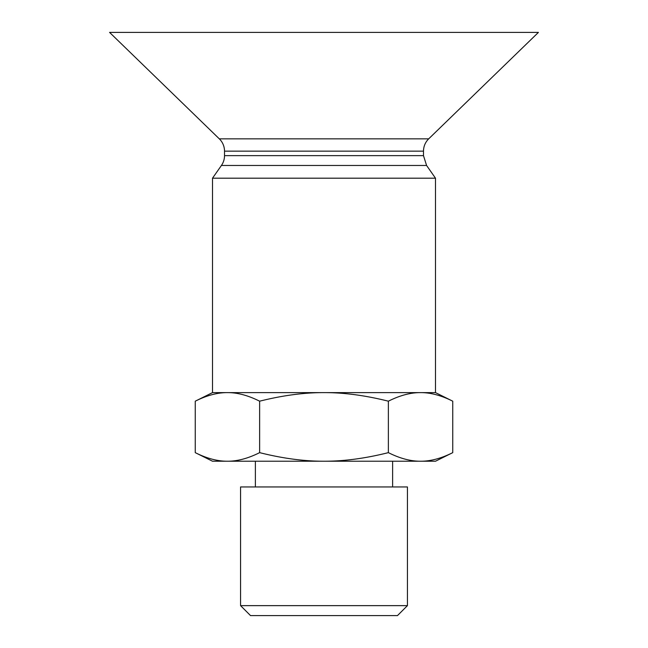 <?xml version="1.0" encoding="UTF-8"?>
<svg xmlns="http://www.w3.org/2000/svg" width="648" height="648" viewBox="0 0 648 648"><rect width="100%" height="100%" fill="white"/><g stroke="black" fill="none" stroke-linecap="round" stroke-linejoin="round"><path stroke-width="0.97" d="M240.57 605.637L250.533 615.6L397.467 615.6L407.43 605.637L407.43 486.956L240.57 486.956L240.57 605.637L407.43 605.637M195.259 401.185L212.504 392.615L227.44 392.615C217.501 392.55 206.777 395.41 195.259 401.185L195.259 452.644C206.777 458.428 217.501 461.287 227.44 461.222L212.504 461.222L195.259 452.644M324 392.615C304.115 392.55 282.658 395.41 259.629 401.185C248.111 395.41 237.387 392.55 227.44 392.615L420.56 392.615C410.613 392.55 399.889 395.41 388.371 401.185C365.342 395.41 343.886 392.55 324 392.615M452.741 401.185C441.223 395.41 430.499 392.55 420.56 392.615L435.497 392.615L452.741 401.185L452.741 452.644C441.223 458.428 430.499 461.287 420.56 461.222L227.44 461.222C237.387 461.287 248.111 458.428 259.629 452.644C282.658 458.428 304.115 461.287 324 461.222C343.886 461.287 365.342 458.428 388.371 452.644C399.889 458.428 410.613 461.287 420.56 461.222L435.497 461.222L452.741 452.644M388.371 452.644L388.371 401.185M259.629 452.644L259.629 401.185M435.497 392.615L435.497 178.2L212.504 178.2L212.504 392.615M219.308 138.842L428.693 138.842L538.415 32.4L109.585 32.4L219.308 138.842A17.156 17.156 0 0 1 224.516 151.154L224.516 155.642A17.156 17.156 0 0 1 221.414 165.475L212.504 178.2M428.693 138.842C425.299 142.244 423.565 146.343 423.484 151.154L224.516 151.154M423.484 151.154L423.484 155.642L224.516 155.642M423.484 155.642L426.587 165.475L221.414 165.475M392.615 486.956L392.615 461.222M255.385 486.956L255.385 461.222M426.587 165.475L435.497 178.2"/></g></svg>
